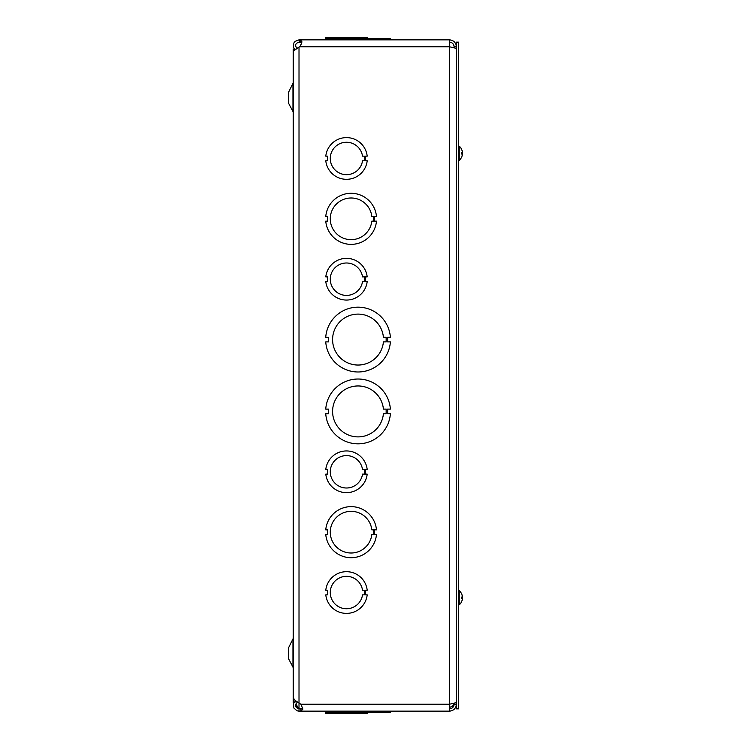 <?xml version="1.0" encoding="UTF-8"?>
<svg xmlns="http://www.w3.org/2000/svg" width="751" height="751" viewBox="0 0 751 751"><rect width="100%" height="100%" fill="white"/><g stroke="black" fill="none" stroke-linecap="round" stroke-linejoin="round"><path stroke-width="1.13" d="M295.537 49.2L293.228 49.106L293.228 701.894L295.537 701.894L295.537 700.739M292.956 639.476L292.956 667.085L288.591 658.834L288.591 647.728L293.228 638.397M292.956 83.915L292.956 111.523L288.591 103.272L288.591 92.166L293.228 82.826M367.192 469.478L365.333 469.478L365.333 474.116L367.192 474.116A20.831 20.831 0 0 1 325.784 474.116L327.633 474.116L327.633 469.488L325.784 469.488A20.831 20.831 0 0 1 367.192 469.478M325.756 221.151L327.605 221.151L327.605 216.513L325.756 216.513A25.459 25.459 0 0 1 376.476 216.513L374.618 216.513L374.618 221.141L376.476 221.141A25.459 25.459 0 0 1 325.756 221.151A25.459 25.459 0 0 1 325.756 221.141M295.781 704.119L299.011 708.578A3.633 3.633 0 0 1 299.18 708.756M296.87 48.346L299.011 47.125L293.876 50.664L293.247 52.176L293.247 697.876L295.152 700.476L300.991 704.325L302.897 709.122L300.898 711.15L300.898 708.86L302.794 708.071M299.442 39.85L449.474 39.85L299.442 39.85L299.442 42.14L299.011 39.85L300.475 39.944L301.977 41.878L300.475 45.623L301.846 42.92L300.475 42.206L301.78 42.807M325.756 39.85L325.756 38.695L325.737 39.85M390.389 39.85L390.389 38.695L376.476 38.695L376.476 39.85M376.476 38.695L325.756 38.695M299.011 42.14C295.274 43.351 294.645 45.473 297.114 48.524M294.43 49.106L293.434 47.097L293.876 42.995L295.152 41.333L299.011 39.85M300.475 39.944L300.475 42.206L299.442 42.14M300.475 45.623L299.011 47.125L299.011 708.578L295.65 706.259M371.82 221.141A20.831 20.831 0 0 1 340.034 236.471A20.831 20.831 0 0 1 340.034 201.184A20.831 20.831 0 0 1 371.82 216.513L373.669 216.513L373.669 221.141L371.82 221.141M328.478 341.893L328.478 337.265L325.737 337.265A32.406 32.406 0 0 1 358.058 307.168A32.406 32.406 0 0 1 390.379 337.255L387.647 337.255L387.647 341.883L390.389 341.883A32.406 32.406 0 0 1 358.058 371.98A32.406 32.406 0 0 1 325.737 341.893L328.478 341.893M383.414 341.883A25.459 25.459 0 0 1 344.662 361.231A25.459 25.459 0 0 1 344.662 317.917A25.459 25.459 0 0 1 383.414 337.255L386.155 337.255L386.155 341.883L383.414 341.883M297.687 702.025L297.114 702.476C294.636 705.527 295.274 707.658 299.011 708.86L299.011 711.15L296.945 710.775L293.876 708.015L293.434 703.903L294.43 701.894M456.401 702.589L449.474 704.231L449.474 711.15L299.011 711.15M302.766 707.921L301.883 708.756L299.011 708.756L300.898 708.86M325.737 712.305L325.737 711.15L325.756 712.305L376.476 712.305L376.476 711.15L376.476 712.305L390.379 712.305L390.389 711.15L390.389 712.305M297.114 702.476L296.307 701.227M293.472 703.771L293.388 701.894M300.898 704.231L449.474 704.231L449.474 39.85C453.679 40.263 455.988 42.572 456.401 46.769L454.111 46.769L454.111 47.538M299.442 46.769L449.474 46.769L456.401 48.411M454.017 703.48C453.388 705.799 451.877 707.048 449.474 707.217L453.613 706.297M449.474 42.14C452.29 42.422 453.829 43.962 454.111 46.769M449.474 708.86C452.29 708.578 453.829 707.038 454.111 704.231L456.401 704.231C455.988 708.428 453.679 710.737 449.474 711.15M454.111 704.231L454.111 703.462M390.379 409.107L387.647 409.107L387.647 413.735L390.389 413.735A32.406 32.406 0 0 1 358.058 443.832A32.406 32.406 0 0 1 325.737 413.745L328.478 413.745L328.478 409.117L325.737 409.117A32.406 32.406 0 0 1 358.058 379.02A32.406 32.406 0 0 1 390.379 409.107M383.414 413.745A25.459 25.459 0 0 1 344.662 433.083A25.459 25.459 0 0 1 344.662 389.769A25.459 25.459 0 0 1 383.414 409.107L386.155 409.107L386.155 413.745L383.414 413.745M376.476 529.849L374.618 529.849L374.618 534.487L376.476 534.487A25.459 25.459 0 0 1 325.756 534.487L327.605 534.487L327.605 529.859L325.756 529.859A25.459 25.459 0 0 1 376.476 529.849M371.82 534.487A20.831 20.831 0 0 1 340.034 549.816A20.831 20.831 0 0 1 340.034 514.529A20.831 20.831 0 0 1 371.82 529.849L373.669 529.849L373.669 534.487L371.82 534.487M364.376 160.78L362.526 160.78A16.203 16.203 0 0 1 337.725 172.092A16.203 16.203 0 0 1 337.715 144.83A16.203 16.203 0 0 1 362.517 156.142L364.376 156.142L364.376 160.78M365.333 156.142L365.333 160.78L367.192 160.78A20.831 20.831 0 0 1 325.784 160.78L327.633 160.78L327.633 156.142L325.784 156.142A20.831 20.831 0 0 1 367.192 156.142L365.333 156.142M364.376 281.522L362.526 281.522A16.203 16.203 0 0 1 337.725 292.834A16.203 16.203 0 0 1 337.715 265.572A16.203 16.203 0 0 1 362.517 276.884L364.376 276.884L364.376 281.522M365.333 276.884L365.333 281.522L367.192 281.522A20.831 20.831 0 0 1 325.784 281.522L327.633 281.522L327.633 276.884L325.784 276.884A20.831 20.831 0 0 1 367.192 276.884L365.333 276.884M364.376 474.116L362.526 474.116A16.203 16.203 0 0 1 337.725 485.428A16.203 16.203 0 0 1 337.715 458.166A16.203 16.203 0 0 1 362.517 469.478L364.376 469.478L364.376 474.116M364.376 594.858L362.526 594.858A16.203 16.203 0 0 1 337.725 606.17A16.203 16.203 0 0 1 337.715 578.908A16.203 16.203 0 0 1 362.517 590.22L364.376 590.22L364.376 594.858M365.333 590.22L365.333 594.858L367.192 594.858A20.831 20.831 0 0 1 325.784 594.858L327.633 594.858L327.633 590.23L325.784 590.23A20.831 20.831 0 0 1 367.192 590.22L365.333 590.22M325.784 37.55L325.784 38.695L325.784 37.55L367.192 37.55L367.192 38.695M325.784 712.305L325.784 713.45L367.192 713.45L367.192 712.305L367.192 713.45M458.701 708.841L458.701 42.159L456.401 42.159L456.401 708.841L458.701 708.841M458.701 160.385L459.227 160.385L459.227 146.163A9.406 9.406 0 0 1 462.344 151.711A9.406 8.552 167.9 0 1 462.381 151.918L462.381 151.918M461.987 152.631A9.406 3.821 5.5 0 1 462.381 153.373L462.381 154.039M461.949 156.311A9.406 8.552 12.1 0 0 462.344 154.837A9.406 8.552 12.1 0 0 462.381 154.631L462.353 154.631M462.344 153.27A9.406 3.821 174.5 0 0 462.381 153.176L462.381 152.509M461.668 149.524L461.668 149.524A9.406 9.369 72.2 0 1 462.381 152.096L461.527 153.936L462.381 154.453L461.696 153.889L462.381 154.453L462.381 153.955M461.668 152.584L461.696 153.955L461.696 152.594M462.381 152.594L461.696 152.66L462.381 152.096A9.406 9.369 72.2 0 0 461.696 149.59L461.668 149.468A9.406 9.406 0 0 0 459.227 146.163L458.701 146.163L459.227 146.163M459.227 160.385A9.406 9.406 0 0 0 461.668 157.081L461.696 156.959A9.406 9.369 107.8 0 0 462.381 154.453A9.406 9.369 107.8 0 1 461.668 157.025L461.668 157.025M458.701 604.837L459.227 604.837L459.227 590.615A9.406 9.406 0 0 1 462.344 596.163A9.406 8.552 167.9 0 1 462.381 596.369L462.381 596.369M461.987 597.083A9.406 3.821 5.5 0 1 462.381 597.824L462.381 598.491M461.949 600.762A9.406 8.552 12.1 0 0 462.344 599.289A9.406 8.552 12.1 0 0 462.381 599.082L462.353 599.082M462.344 597.73A9.406 3.821 174.5 0 0 462.381 597.627L462.381 596.961M461.668 593.975L461.668 593.975A9.406 9.369 72.2 0 1 462.381 596.547L461.527 598.387L462.381 598.904L461.696 598.34L462.381 598.904L462.381 598.406M461.668 597.036L461.696 598.406L461.696 597.045M462.381 597.045L461.696 597.111L462.381 596.547A9.406 9.369 72.2 0 0 461.696 594.041L461.668 593.919A9.406 9.406 0 0 0 459.227 590.615L458.701 590.615L459.227 590.615M459.227 604.837A9.406 9.406 0 0 0 461.668 601.532L461.696 601.41A9.406 9.369 107.8 0 0 462.381 598.904A9.406 9.369 107.8 0 1 461.668 601.476L461.668 601.476M300.991 711.15L300.991 708.86M292.956 667.085L293.228 668.174M292.956 111.523L293.228 112.603M293.247 702.729L293.247 701.894M461.668 157.081A9.406 9.406 0 0 0 462.344 154.837M461.668 601.532A9.406 9.406 0 0 0 462.344 599.289"/></g></svg>
